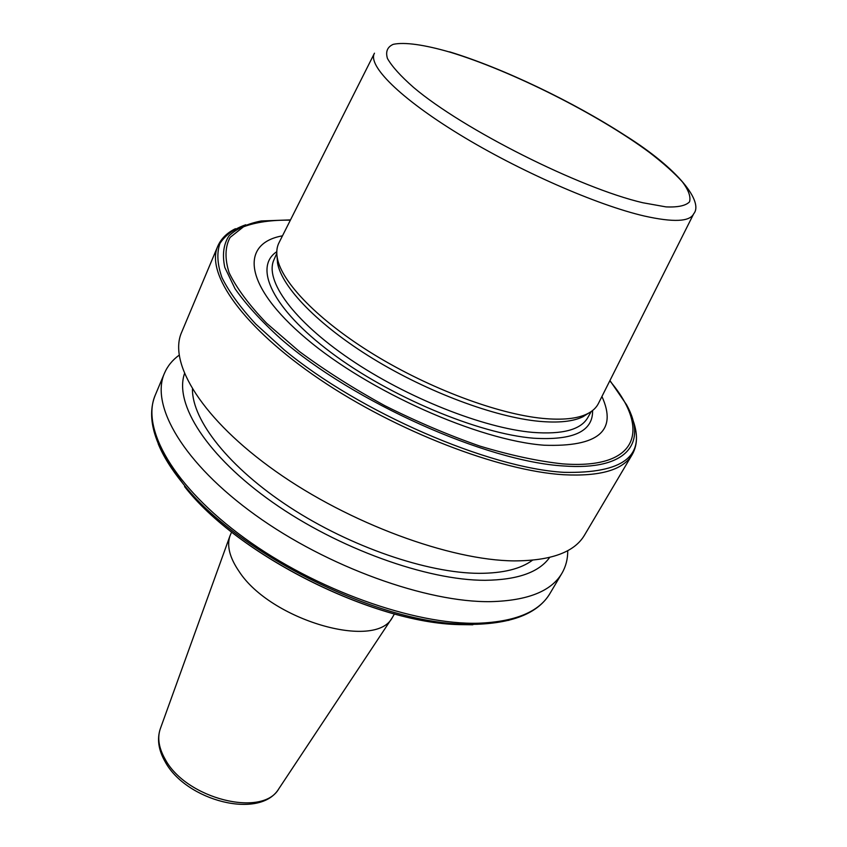 <?xml version="1.0" encoding="UTF-8"?>
<svg xmlns="http://www.w3.org/2000/svg" width="847" height="847" viewBox="0 0 847 847"><rect width="100%" height="100%" fill="white"/><g stroke="black" fill="none" stroke-linecap="round" stroke-linejoin="round"><path stroke-width="1.27" d="M394.448 613.927L392.277 617.654C375.496 650.464 270.415 620.12 239.045 571.376C229.717 557.76 226.678 545.966 229.929 536.003L231.623 532.043M277.043 256.429L277.541 263.057C281.776 287.249 318.26 325.184 373.093 358.736C427.883 392.256 494.712 417.084 538.957 421.298C558.48 423.087 573.165 421.552 583.022 416.703L588.633 413.135M282.485 235.826C239.966 243.375 243.311 285.555 306.127 338.514C368.434 391.473 478.799 440.493 544.187 445.226C598.289 447.057 617.537 430.805 601.931 396.491M632.127 454.701C623.233 469.916 600.354 476.596 563.509 474.733C499.571 470.9 395.994 431.134 319.488 379.191C242.771 327.249 205.525 273.433 217.743 246.286L181.576 332.437C167.971 363.024 202.327 419.53 275.9 471.451C349.271 523.372 450.265 560.439 514.182 560.894C551.048 560.788 574.499 552.191 584.525 535.103L632.127 454.701C636.245 447.523 637.442 439.297 635.695 430.022M192.449 389.218C192.195 420.387 229.018 467.597 289.769 507.237C350.446 546.866 427.513 573.175 479.095 573.334C502.938 573.303 520.736 568.94 532.467 560.227M184.455 373.739C174.175 403.871 206.742 455.982 272.48 502.218C338.048 548.454 427.163 580.481 485.098 580.301C517.559 579.909 539.084 572.286 549.661 557.421M179.119 355.189C172.396 360.081 167.494 366.126 164.424 373.315C150.184 405.448 183.206 463.14 255.318 515.008C327.228 566.876 426.994 602.715 490.858 601.645C527.713 600.65 551.408 591.185 561.942 573.25C565.881 566.495 567.818 558.956 567.734 550.645M374.268 53.594L279.118 242.507C276.831 246.826 276.228 251.983 277.297 257.964C281.585 282.326 318.62 320.717 374.332 354.766C430.001 388.784 497.877 414.056 542.705 418.397C562.472 420.25 577.326 418.736 587.257 413.855C592.699 411.144 596.468 407.587 598.575 403.172L693.513 214.153M279.266 788.102L278.832 788.758C262.739 817.884 186.012 798.848 165.165 759.24C158.876 748.145 157.224 738.097 160.199 729.087L160.464 728.356M276.789 253.369L273.92 259.881C264.476 280.251 292.956 320.452 349.875 359.107C406.655 397.751 483.595 428.169 532.816 432.394C562.493 434.638 580.798 429.747 587.723 417.709L591.248 411.526M276.789 251.686C253.369 267.006 272.078 308.403 331.018 352.532C389.684 396.65 478.619 433.823 533.674 438.217C573.43 440.567 593.069 431.335 592.593 410.52M290.51 219.892L261.204 220.972C247.282 223.735 236.535 228.701 228.965 235.879C223.492 244.328 222.115 254.852 224.815 267.451L235.053 288.742C246.032 304.465 261.247 321.129 280.685 338.726C353.125 402.029 486.729 461.509 563.477 465.966C627.86 470.752 647.627 442.632 626.536 404.718L609.946 380.547M290.362 220.178C271.718 219.902 256.101 222.115 243.513 226.795L230.119 237.404C224.995 246.858 224.667 258.653 229.145 272.808C236.599 288.16 249.103 304.984 266.678 323.289L299.277 351.42C325.015 370.446 353.485 388.508 384.686 405.607C416.66 421.637 448.423 435.146 479.963 446.125C510.476 455.305 538.014 461.223 562.599 463.87C639.443 469.683 650.358 428.73 609.798 380.843M245.757 224.773C233.931 228.912 225.313 235.148 219.924 243.47C216.62 252.978 217.308 264.37 221.978 277.647C229.061 291.887 240.315 307.355 255.73 324.041L284.126 349.8C359.424 412.224 488.857 468.158 564.007 472.34C623.297 473.568 646.197 455.919 632.698 419.381M158.23 443.892C163.323 456.289 171.443 469.354 182.603 483.086C154.821 447.682 145.726 418.323 155.319 394.988C140.761 427.926 173.095 486.21 244.434 538.046C315.571 589.883 414.681 625.075 478.502 623.223C515.347 621.751 539.168 611.841 549.968 593.472L561.942 573.25M166.774 460.726L182.603 483.086C236.334 552.54 375.189 622.376 462.981 624.101L477.073 624.292L508.973 620.3M374.469 53.192C367.365 65.272 399.519 97.839 459.318 134.387C518.957 170.914 597.146 205.143 644.376 216.038C673.45 222.517 689.903 221.755 693.714 213.751C703.571 202.274 679.453 169.591 625.51 135.7C573.239 101.841 502.843 68.109 449.588 51.847M642.852 202.751L665.986 206.89C677.928 207.42 685.784 205.726 689.543 201.83C690.961 196.8 688.59 190.162 682.428 181.904C674.328 172.947 663.328 163.122 649.427 152.439C597.971 114.271 511.408 70.735 450.096 52.186C424.527 44.764 404.58 41.874 393.23 44.34C387.333 46.977 385.406 51.699 387.46 58.507C391.981 66.468 400.695 76.114 413.622 87.463C462.886 129.316 579.877 188.15 642.852 202.751M549.968 593.472C538.597 612.54 514.33 622.81 477.168 624.271L459.021 624.599C372.553 622.884 237.467 554.933 184.561 486.559C237.266 554.679 372.902 622.905 459.021 624.599L472.848 624.779M229.929 536.003L160.199 729.087C156.917 739.283 158.537 750.124 165.07 761.601C186.086 800.976 260.103 820.012 278.832 788.758L392.277 617.654M583.022 416.703L587.257 413.855M277.541 263.057L277.297 257.964M155.319 394.988L164.424 373.315M217.743 246.286C221.046 238.706 226.943 232.84 235.434 228.711"/></g></svg>
